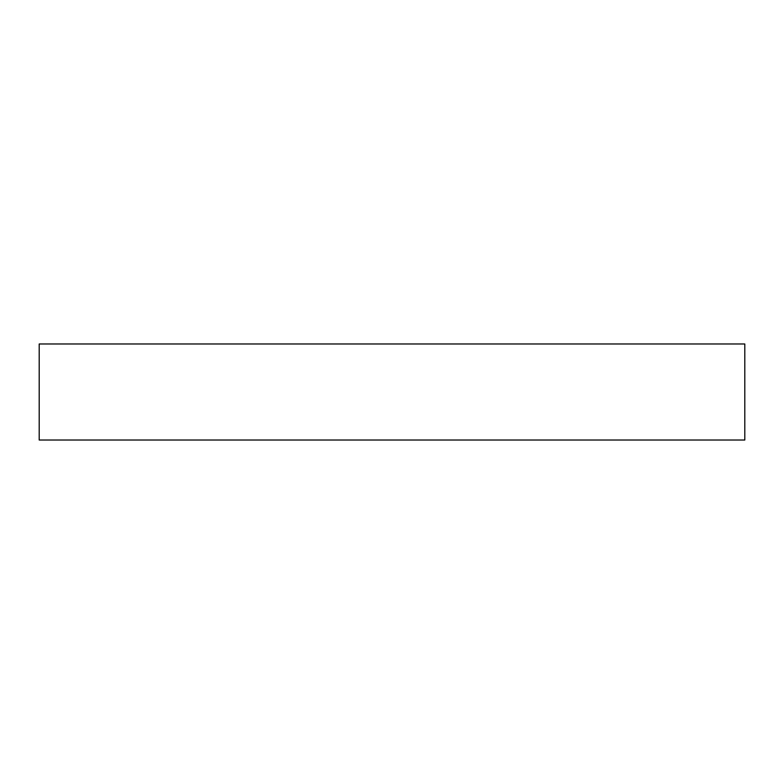 <?xml version="1.0" encoding="UTF-8"?>
<svg xmlns="http://www.w3.org/2000/svg" width="784" height="784" viewBox="0 0 784 784"><rect width="100%" height="100%" fill="white"/><g stroke="black" fill="none" stroke-linecap="round" stroke-linejoin="round"><path stroke-width="1.18" d="M744.8 440.02L744.8 343.98L39.2 343.98L39.2 440.02L744.8 440.02"/></g></svg>
